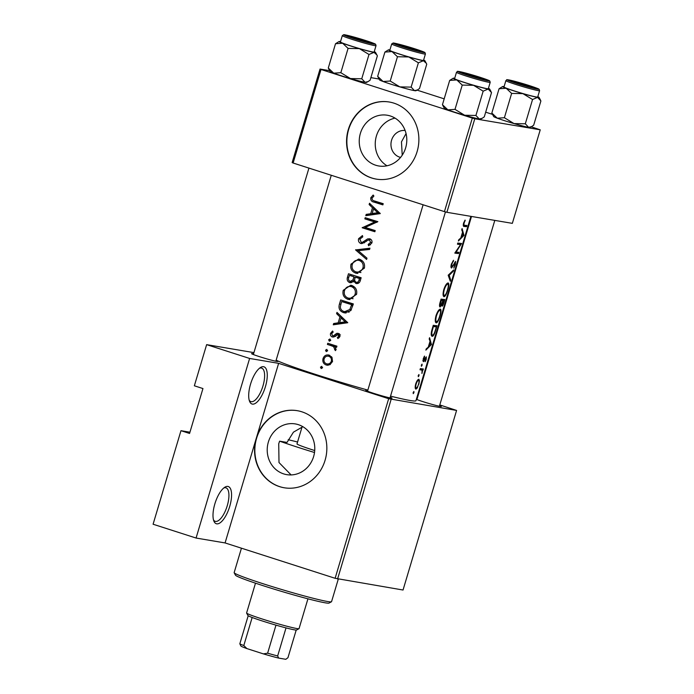 <?xml version="1.0" encoding="UTF-8"?>
<svg xmlns="http://www.w3.org/2000/svg" width="694" height="694" viewBox="0 0 694 694"><rect width="100%" height="100%" fill="white"/><g stroke="black" fill="none" stroke-linecap="round" stroke-linejoin="round"><path stroke-width="1.04" d="M252.408 404.108A19.545 7.478 -72.2 0 1 249.597 401.392A19.545 7.478 -72.2 0 1 250.864 383.114A19.545 7.478 -72.2 0 1 260.476 367.516A19.545 7.478 -72.2 0 1 263.555 366.701A19.545 7.478 -72.2 0 1 265.42 386.662A19.545 7.478 -72.2 0 1 252.408 404.108M249.198 400.186A17.593 6.732 107.8 0 0 250.881 401.6A17.593 6.732 107.8 0 0 251.245 401.687A17.593 6.732 107.8 0 0 262.818 386.445A17.593 6.732 107.8 0 0 261.647 368.106A17.593 6.732 107.8 0 0 261.282 368.02A17.593 6.732 107.8 0 0 259.452 368.271M216.71 523.84A19.545 7.478 -72.2 0 1 213.899 521.125A19.545 7.478 -72.2 0 1 215.175 502.846A19.545 7.478 -72.2 0 1 224.787 487.249A19.545 7.478 -72.2 0 1 227.866 486.425A19.545 7.478 -72.2 0 1 229.723 506.386A19.545 7.478 -72.2 0 1 216.71 523.84M213.5 519.919A17.593 6.732 107.8 0 0 215.192 521.324A17.593 6.732 107.8 0 0 215.548 521.411A17.593 6.732 107.8 0 0 227.12 506.178A17.593 6.732 107.8 0 0 225.949 487.83A17.593 6.732 107.8 0 0 225.593 487.743A17.593 6.732 107.8 0 0 223.763 487.995M387 165.788A25.721 23.735 99.6 0 1 376.4 136.033A25.721 23.735 99.6 0 1 395.042 118.119M405.123 130.481A13.68 12.622 -80.4 0 0 391.572 140.214A13.68 12.622 -80.4 0 0 400.577 157.417M406.059 133.552L401.47 141.88L402.225 155.187M405.643 147.874A25.721 23.735 -80.4 0 0 387.295 115.239A25.721 23.735 -80.4 0 0 360.394 133.335A25.721 23.735 -80.4 0 0 378.733 165.97A25.721 23.735 -80.4 0 0 405.643 147.874M417.111 151.604A39.09 36.062 -80.4 0 0 389.23 102.001A39.09 36.062 -80.4 0 0 348.327 129.5A39.09 36.062 -80.4 0 0 376.209 179.104A39.09 36.062 -80.4 0 0 417.111 151.604M389.377 102.027A39.09 36.062 -80.4 0 0 348.631 129.552A39.09 36.062 -80.4 0 0 376.365 179.121M314.512 452.514A64.507 3.288 -163.4 0 1 298.689 447.561A64.507 3.288 -163.4 0 1 279.613 441.167L287.03 442.425L293.432 432.162L302.888 426.706M279.613 441.167L278.728 443.752L278.997 462.534L291.107 474.93M313.627 456.548A25.721 23.735 -80.4 0 0 295.28 423.913A25.721 23.735 -80.4 0 0 268.37 442A25.721 23.735 -80.4 0 0 286.717 474.635A25.721 23.735 -80.4 0 0 313.627 456.548M388.666 398.703L456.583 410.432L403.041 590.021L335.124 578.293L388.666 398.703L278.624 363.344L256.312 438.174A39.09 36.062 -80.4 0 0 284.193 487.769A39.09 36.062 -80.4 0 0 325.087 460.269A39.09 36.062 -80.4 0 0 297.206 410.675A39.09 36.062 -80.4 0 0 256.312 438.174L225.082 542.934L196.072 538.041L153.088 524.23L180.969 430.688L189.939 432.206M297.362 410.701A39.09 36.062 -80.4 0 0 256.607 438.226A39.09 36.062 -80.4 0 0 284.34 487.795M276.038 360.542A13.68 0.694 -163.4 0 1 277.782 361.47A13.68 0.694 -163.4 0 1 276.733 361.401A13.68 0.694 -163.4 0 1 262.271 357.531A13.68 0.694 -163.4 0 1 251.592 353.662A13.68 0.694 -163.4 0 1 252.668 353.671A13.68 0.694 -163.4 0 1 253.562 353.836M439.597 405.565A13.68 0.694 -163.4 0 1 441.341 406.493A13.68 0.694 -163.4 0 1 440.291 406.424A13.68 0.694 -163.4 0 1 428.424 403.335A13.68 0.694 -163.4 0 1 416.357 399.319M390.21 397.22A13.68 0.694 -163.4 0 1 391.954 398.156A13.68 0.694 -163.4 0 1 390.904 398.087A13.68 0.694 -163.4 0 1 376.443 394.209A13.68 0.694 -163.4 0 1 365.764 390.349A13.68 0.694 -163.4 0 1 366.831 390.349A13.68 0.694 -163.4 0 1 367.733 390.522M463.965 235.379L462.1 228.578L461.718 229.861L462.577 232.065L460.807 237.999L458.777 239.725L458.396 241L463.965 235.379L463.427 235.205M451.881 266.86L451.872 264.18L453.59 260.276L451.378 264.102C450.796 266.349 450.84 267.658 451.525 268.031L455.273 262.549L453.807 268.101L455.307 264.622L455.611 261.369L452.436 266.444L450.97 266.574L451.837 266.843M447.786 289.858C449.027 285.694 449.139 283.386 448.133 282.935C446.71 283.161 445.262 285.355 443.804 289.528C442.763 293.779 442.841 296.173 444.047 296.702C445.262 296.451 446.511 294.161 447.786 289.858L447.535 289.771M439.979 316.048C441.219 311.884 441.332 309.576 440.326 309.125C438.903 309.351 437.454 311.545 435.997 315.718C434.956 319.969 435.034 322.363 436.24 322.892C437.454 322.641 438.703 320.35 439.979 316.048L439.727 315.961M419.011 375.68L418.95 374.526L418.222 375.558L418.3 376.712L419.011 375.68L418.256 375.437M413.954 392.631L413.893 391.485L413.164 392.509L413.242 393.663L413.954 392.631L413.208 392.396M423.34 368.974A74.275 3.791 -163.4 0 1 420.356 368.601L420.009 369.772A74.275 3.791 16.6 0 0 421.145 369.945L422.099 370.284L421.943 373.502L422.62 370.119A74.275 3.791 16.6 0 0 422.984 370.145L423.34 368.974M420.061 369.598L422.099 370.284M425.179 361.73L426.263 359.31L426.324 356.829L423.722 360.507L424.528 356.074L423.236 358.729L423.392 361.687L425.986 358.009L425.179 361.73M464.668 225.272C463.991 225.507 463.792 224.847 464.06 223.303L465.084 220.085L463.583 223.156C463.063 225.585 463.288 226.678 464.269 226.444A74.275 3.791 16.6 0 0 466.568 226.643L466.915 225.472A74.275 3.791 -163.4 0 1 464.668 225.272L463.254 224.856M431.434 344.502L429.569 337.709L429.187 338.993L430.046 341.196L428.276 347.13L426.246 348.856L425.864 350.132L431.434 344.502L430.896 344.328M422.108 365.27L422.047 364.116L421.327 365.148L421.397 366.302L422.108 365.27L421.362 365.027M418.794 384.346L419.48 380.668L418.89 379.245C417.805 379.375 416.747 380.945 415.715 383.956C414.943 387 415.021 388.735 415.932 389.143L417.311 387.946L418.517 384.25M433.273 325.286L432.067 329.338C430.887 333.571 430.931 335.896 432.189 336.321C432.987 336.443 433.897 335.167 434.912 332.495L437.038 325.703A74.275 3.791 -163.4 0 1 433.273 325.286M444.845 299.504A74.275 3.791 -163.4 0 1 441.08 299.097L440.022 302.636C439.328 305.126 439.345 306.583 440.074 307.008L441.844 304.614L442.121 306.193C442.746 305.907 443.397 304.527 444.082 302.064L444.845 299.504M453.65 269.957L448.185 275.249L450.302 281.209L450.675 279.951L449.2 275.318L453.277 271.224L453.65 269.957M457.797 243.021L457.45 244.193A74.275 3.791 16.6 0 0 460.599 244.583L454.796 253.093A74.275 3.791 16.6 0 0 458.561 253.51L458.908 252.33A74.275 3.791 -163.4 0 1 456.131 252.069L461.562 243.438A74.275 3.791 -163.4 0 1 457.797 243.021M470.896 216.363L415.94 400.716A74.275 3.791 -163.4 0 1 410.093 400.49A74.275 3.791 -163.4 0 1 390.54 396.127M367.863 390.097A74.275 3.791 -163.4 0 1 276.16 360.16M380.269 213.605L369.512 203.255L369.121 204.53L372.478 207.784L370.709 213.717L366.18 214.394L365.807 215.678L380.269 213.605M361.6 243.629L360.811 243.499L365.781 241.686L367.577 240.324L369.503 239.977L370.579 242.406L368.141 244.453L368.627 245.763L371.88 242.961C372.331 240.957 371.637 239.569 369.798 238.788L367.62 238.909L362.537 242.241L361.175 242.327L359.848 239.092L362.762 236.871L362.468 235.57L358.598 238.693C358.087 240.974 358.815 242.57 360.811 243.499L361.244 243.594M364.333 242.874L361.175 242.327M364.359 268.188C365.148 263.867 363.543 260.892 359.544 259.261L358.59 259.027L351.025 264.119C350.097 268.431 351.589 271.406 355.502 273.046L356.508 273.289L364.359 268.188M356.551 294.377C357.341 290.057 355.736 287.082 351.737 285.451L350.782 285.217L343.218 290.309C342.289 294.62 343.782 297.596 347.694 299.235L348.7 299.478L356.551 294.377M347.737 322.727L336.972 312.378L336.59 313.662L339.947 316.906L338.178 322.84L333.649 323.525L333.267 324.801L347.737 322.727M329.98 339.01L328.635 339.774L329.329 341.196L330.674 340.424L329.806 338.976M326.874 349.42L325.529 350.184L326.223 351.606L327.577 350.834L326.709 349.386M321.816 366.38L320.481 367.143L321.166 368.557L322.519 367.794L321.652 366.337M329.147 355.102C326.197 354.469 324.159 355.623 323.031 358.59C322.354 361.678 323.404 363.821 326.197 365.009L329.876 364.732L332.504 361.574L332.036 357.445L328.479 354.938M327.611 365.244L326.917 365.183M336.92 346.159A74.275 3.791 -163.4 0 1 327.768 343.27L327.412 344.441A74.275 3.791 16.6 0 0 330.431 345.404L333.519 346.601L335.41 350.644L336.043 349.715L335.193 346.896A74.275 3.791 16.6 0 0 336.573 347.33L336.92 346.159M338.238 333.354L336.677 333.346L333.562 335.757L332.608 335.801L331.663 333.649L333.172 332.053L332.573 331.012L330.552 333.363C330.162 335.115 330.743 336.321 332.305 336.989L333.84 336.989L337.935 334.543L338.811 336.182L337.336 337.527L337.9 338.568L339.965 336.538L337.831 333.259M336.989 334.603L339.921 334.881M335.254 336.035L332.608 335.801M340.676 299.955L339.47 304.015C338.221 308.231 339.574 311.094 343.521 312.612L344.692 312.899L350.834 310.582L353.341 303.929A74.275 3.791 -163.4 0 1 340.676 299.955M350.678 282.77L349.681 282.597L353.645 281.087L355.918 283.456C358.286 283.846 359.778 282.788 360.386 280.289L361.149 277.739A74.275 3.791 -163.4 0 1 348.483 273.766L347.434 277.305C346.731 279.795 347.486 281.564 349.681 282.597L350.175 282.718M356.846 283.612L356.404 283.568M369.954 248.192L355.597 249.927L366.606 259.435L366.979 258.177L358.217 250.664L369.581 249.45L369.954 248.192M365.2 217.69L364.853 218.862A74.275 3.791 16.6 0 0 374.708 221.967L362.199 227.762A74.275 3.791 16.6 0 0 374.864 231.735L375.211 230.564A74.275 3.791 -163.4 0 1 365.165 227.424L377.866 221.664A74.275 3.791 -163.4 0 1 365.2 217.69M383.218 203.698A74.275 3.791 -163.4 0 1 374.691 201.034C372.912 200.818 372.027 199.872 372.036 198.215L373.893 196.029L373.155 195.04L370.804 197.747C370.483 200.262 371.62 201.737 374.213 202.171A74.275 3.791 16.6 0 0 382.871 204.877L383.218 203.698M456.583 410.432L439.788 404.923M417.45 397.749L416.877 397.558M288.192 439.718A46.914 2.394 -163.4 0 1 297.561 442.026M446.893 212.303L512.346 223.355L540.236 129.821L474.783 118.769L446.893 212.303L444.429 211.627L472.319 118.093L321.01 69.478L293.12 163.012L292.148 162.587L320.029 69.053L321.01 69.478M444.429 211.627L293.12 163.012M379.045 79.012L370.874 77.633M329.659 70.675L320.029 69.053M540.236 129.821L531.231 126.811M492.497 114.371L485.679 112.176M444.195 98.852L417.059 90.133M472.319 118.093L474.783 118.769M335.124 578.293L225.082 542.934M180.969 430.688L189.566 433.455L202.952 388.553L194.355 385.795L206.63 344.64L253.926 352.621M391.13 399.38L337.588 578.97M416.53 398.746A13.68 0.694 -163.4 0 1 417.12 398.859M196.072 538.041L249.614 358.451L206.63 344.64M249.614 358.451L278.624 363.344M322.571 367.499L320.481 367.143M328.349 365.2L326.805 363.899M324.176 358.781L323.031 358.59M328.115 356.126L329.936 355.423M331.35 361.21C330.422 363.439 328.826 364.315 326.544 363.829C324.419 362.936 323.612 361.305 324.124 358.928C324.983 356.681 326.536 355.796 328.791 356.274C330.951 357.176 331.801 358.824 331.35 361.21L332.547 361.409M330.318 364.48L326.544 363.829M331.55 356.733L328.253 356.143L331.567 356.742M327.629 350.539L325.529 350.184M336.625 347.139L335.193 346.896M335.965 349.915L334.603 349.681M336.122 349.334L334.95 349.134M336.321 347.087L333.519 346.601M336.295 347.078L327.412 344.441M330.379 344.944L330.613 344.172M330.726 340.129L328.635 339.774M339.088 337.822L337.336 337.527M340.008 336.382L338.811 336.182M334.17 336.842L333.606 335.983M331.697 333.554L330.552 333.363M336.538 334.872L334.933 334.603M337.796 335.081L339.496 333.823M339.036 333.745L336.677 333.346M336.538 324.306L333.649 323.525M336.616 324.029L341.049 323.326L338.178 322.84M341.049 323.326L341.188 322.892M342.055 317.262L339.947 316.906M338.655 314.009L336.59 313.662M345.213 321.843L339.652 322.632L341.049 317.947L345.213 321.843L347.399 322.216M347.512 322.311L342.472 323.109L339.652 322.632M343.174 318.312L341.049 317.947M343.244 301.812L343.521 300.858M345.82 313.003L343.521 312.612M346.072 313.003L343.4 311.276M341.578 301.526A74.275 3.791 16.6 0 0 351.641 304.683L349.802 309.515L344.745 311.649L343.877 311.441C341.682 310.765 340.494 309.246 340.329 306.878L341.578 301.526L353.081 304.779M353.038 304.926L351.641 304.683M351.329 309.776L349.802 309.515M344.745 311.649L349.16 312.127M349.707 299.574L347.694 299.235M350.106 299.574L347.677 297.934M344.519 290.526L343.218 290.309M349.707 286.37L352.222 285.616M355.189 294.022C353.853 297.405 351.468 298.75 348.041 298.064C344.857 296.694 343.669 294.221 344.476 290.656C345.733 287.299 348.041 285.954 351.39 286.622C354.617 287.984 355.883 290.448 355.189 294.022L356.586 294.256M353.116 298.715L348.041 298.064M350.626 286.44L354.166 287.099L350.626 286.44M354.799 287.342L354.166 287.099M357.714 283.516L356.681 282.363M355.05 281.322L353.645 281.087M351.658 282.64L350.678 281.556M348.752 277.531L347.434 277.305M351.051 275.622L351.329 274.668M359.449 278.494L358.98 280.09C358.642 281.703 357.731 282.432 356.239 282.267C354.66 281.304 354.27 279.882 355.085 277.999L355.319 277.21A74.275 3.791 16.6 0 0 359.449 278.494L360.845 278.736M360.377 280.324L358.98 280.09M358.833 282.71L356.239 282.267M360.897 278.589L355.319 277.21M354.018 276.802L352.908 279.986L350.028 281.426C348.457 280.419 348.076 278.945 348.891 277.01L349.394 275.336A74.275 3.791 16.6 0 0 354.018 276.802L349.394 275.336M354.712 280.289L352.908 279.986M353.185 281.981L350.028 281.426M357.514 273.384L355.502 273.046M357.913 273.384L355.484 271.736M352.326 264.336L351.025 264.119M357.514 260.181L360.03 259.426M362.997 267.832C361.661 271.215 359.275 272.56 355.849 271.875C352.665 270.504 351.476 268.031 352.283 264.466C353.541 261.109 355.849 259.764 359.197 260.432C362.424 261.794 363.699 264.258 362.997 267.832L364.393 268.066M360.923 272.525L355.849 271.875M358.434 260.25L361.973 260.901L358.434 260.25M362.606 261.152L361.973 260.901M358.763 250.603L355.64 249.753M358.607 250.256L369.746 248.894M358.555 250.421L355.597 249.927M359.917 238.918L358.598 238.693M364.55 242.579L362.537 242.241M369.355 239.933L370.301 239.361L367.62 238.909M370.535 244.852L368.141 244.453M371.958 242.64L370.579 242.406M362.745 243.473L361.904 242.466M376.903 222.288L364.853 218.862M367.82 219.365L368.046 218.593M374.96 231.406L362.199 227.762M365.165 228.265L362.277 227.493M365.244 227.996L365.946 227.667M376.807 222.323L374.708 221.967M369.069 215.183L366.18 214.394M369.147 214.897L373.589 214.203L370.709 213.717M373.589 214.203L373.719 213.761M374.595 208.139L372.478 207.784M371.186 204.877L369.121 204.53M377.753 212.72L372.184 213.5L373.58 208.825L377.753 212.72L379.93 213.084M380.043 213.188L375.003 213.978L372.184 213.5M375.706 209.18L373.58 208.825M382.967 204.548L377.085 202.657L373.971 200.792M372.131 197.972L370.804 197.747M463.28 225.585L466.568 226.643M464.711 220.666L465.232 220.831M463.887 222.288L464.381 222.453M463.592 223.147L464.06 223.303M430.861 344.137L431.486 344.337M430.905 344.38L428.875 346.566L430.271 341.882L430.905 344.38M425.387 357.818L425.986 358.009L425.387 357.818M425.205 358.165L425.639 358.304M422.95 360.967L424.008 361.305M424.086 356.725L424.607 356.898M422.941 360.255L423.722 360.507M420.165 369.243L422.984 370.145M420.148 369.321L422.62 370.119M417.623 380.069L419.48 380.668M416.773 387.773L417.311 387.946M416.279 387.972C415.593 387.668 415.55 386.35 416.148 384.016C416.929 381.726 417.719 380.529 418.534 380.416C419.159 380.702 419.15 382.004 418.499 384.311C417.771 386.619 417.033 387.842 416.279 387.972L416.166 387.937M432.943 326.388L433.412 326.536A74.275 3.791 16.6 0 0 436.405 326.865L434.852 331.81C434.002 334.092 433.23 335.211 432.536 335.15L431.226 334.734M433.117 325.807L436.405 326.865M432.536 335.15C431.85 335.081 431.659 333.961 431.963 331.801L433.412 326.536M431.46 331.637L431.963 331.801M436.595 321.721C435.632 321.253 435.598 319.266 436.5 315.744C437.662 312.343 438.825 310.53 439.979 310.305C440.794 310.712 440.699 312.647 439.692 316.1C438.643 319.587 437.61 321.461 436.595 321.721L435.329 321.331M436.032 315.597L436.5 315.744M438.929 309.966L440.083 310.331M440.924 299.617L444.212 300.676L442.468 305.013L441.818 304.805L442.425 305.004M442.468 305.013L443.18 300.597A74.275 3.791 16.6 0 0 444.212 300.676M440.855 299.851L443.18 300.597M440.829 299.921L442.798 300.554L441.792 303.781L440.43 305.828L439.51 305.534L440.395 305.82M440.43 305.828L441.219 300.346A74.275 3.791 16.6 0 0 442.798 300.554M440.256 301.864L440.725 302.02M440.751 300.19L441.219 300.346M444.403 295.531C443.44 295.063 443.405 293.076 444.307 289.554C445.479 286.154 446.632 284.34 447.786 284.115C448.602 284.523 448.506 286.449 447.5 289.91C446.45 293.397 445.418 295.271 444.403 295.531L443.136 295.141M443.839 289.407L444.307 289.554M446.736 283.777L447.89 284.132L446.745 283.768M452.748 271.05L453.277 271.224M448.307 275.032L449.2 275.318M449.972 279.725L450.675 279.951M452.783 261.196L453.486 261.421M451.404 264.032L451.872 264.18M454.717 262.367L455.273 262.549M460.538 243.377L461.484 243.681M455.602 251.896L456.131 252.069M455.195 252.425L458.561 253.51M457.615 243.629L460.599 244.583M463.392 235.006L464.017 235.205M463.436 235.257L461.406 237.435L462.803 232.759L463.436 235.257M331.454 601.776L329.034 603.077A48.866 2.49 -163.4 0 1 263.703 585.875A48.866 2.49 -163.4 0 1 235.492 575.196L234.182 572.776A50.818 2.594 16.6 0 0 263.52 583.88A50.818 2.594 16.6 0 0 331.454 601.776A50.818 2.594 16.6 0 0 331.558 601.663L338.29 579.091M241.434 548.191L234.156 572.628A50.818 2.594 16.6 0 0 234.182 572.776M302.064 426.923L297.006 443.882A27.361 1.397 16.6 0 0 312.821 449.946A27.361 1.397 16.6 0 0 314.72 450.553M482.278 78.951A9.777 0.494 16.6 0 0 483.041 78.96A9.777 0.494 16.6 0 0 475.407 76.193A9.777 0.494 16.6 0 0 465.084 73.434A9.777 0.494 16.6 0 0 464.329 73.382A9.777 0.494 16.6 0 0 471.478 76.045A9.777 0.494 16.6 0 0 482.278 78.951M361.748 78.778L350.453 78.552A19.024 0.972 -163.4 0 1 341.118 75.698A19.024 0.972 -163.4 0 1 333.719 73.174L328.279 68.021L335.523 43.722L342.636 43.245L348.076 48.398L359.379 48.623L368.991 54.479L374.014 52.371L376.877 54.913L377.354 55.893L370.11 80.192L368.002 81.614L365.087 82.3L361.748 78.778L368.991 54.479M368.002 81.614L366.553 82.404A19.024 0.972 -163.4 0 1 365.087 82.3A19.024 0.972 -163.4 0 1 350.453 78.552L340.832 72.697L333.719 73.174A19.024 0.972 -163.4 0 1 330.127 71.543L328.279 68.021M364.714 40.391A13.68 0.694 -163.4 0 1 372.591 43.444A13.68 0.694 -163.4 0 1 354.304 38.63A13.68 0.694 -163.4 0 1 346.401 35.637A13.68 0.694 -163.4 0 1 364.714 40.391M342.316 35.602L340.416 41.97A17.593 0.894 16.6 0 0 350.583 45.865A17.593 0.894 16.6 0 0 374.135 52.015L376.035 45.657A17.593 0.894 -163.4 0 1 352.483 39.506A17.593 0.894 -163.4 0 1 342.316 35.602L343.712 34.7C344.293 34.379 356.352 37.502 365.781 40.573C378.23 44.737 374.552 43.956 375.654 44.355L376.035 45.657M340.832 72.697L348.076 48.398M374.24 51.66A19.024 0.972 -163.4 0 1 375.497 52.371A19.024 0.972 -163.4 0 1 374.014 52.371A19.024 0.972 -163.4 0 1 359.379 48.623A19.024 0.972 -163.4 0 1 342.636 43.245A19.024 0.972 -163.4 0 1 339.08 41.519L335.523 43.722M339.08 41.519A19.024 0.972 -163.4 0 1 340.528 41.614M514.471 81.771A9.777 0.494 16.6 0 0 513.716 81.719A9.777 0.494 16.6 0 0 520.864 84.382A9.777 0.494 16.6 0 0 531.665 87.297A9.777 0.494 16.6 0 0 532.428 87.297A9.777 0.494 16.6 0 0 524.803 84.538A9.777 0.494 16.6 0 0 514.471 81.771M411.134 87.114L399.839 86.889A19.024 0.972 -163.4 0 1 390.505 84.043A19.024 0.972 -163.4 0 1 383.105 81.51L377.666 76.357L384.91 52.067L392.023 51.582L397.462 56.735L408.766 56.96L418.378 62.816L423.401 60.708L426.263 63.249L426.741 64.23L419.497 88.528L417.389 89.96L414.483 90.636L411.134 87.114L418.378 62.816M417.389 89.96L415.94 90.74A19.024 0.972 -163.4 0 1 414.483 90.636A19.024 0.972 -163.4 0 1 399.839 86.889L390.219 81.033L383.105 81.51A19.024 0.972 -163.4 0 1 379.514 79.879L377.666 76.357M414.101 48.727A13.68 0.694 -163.4 0 1 421.978 51.781A13.68 0.694 -163.4 0 1 403.691 46.966A13.68 0.694 -163.4 0 1 395.788 43.974A13.68 0.694 -163.4 0 1 414.101 48.727M391.702 43.948L389.802 50.306A17.593 0.894 16.6 0 0 399.97 54.201A17.593 0.894 16.6 0 0 423.522 60.352L425.422 53.993A17.593 0.894 -163.4 0 1 401.869 47.843A17.593 0.894 -163.4 0 1 391.702 43.948L393.099 43.037C393.68 42.716 405.738 45.839 415.168 48.91C427.625 53.074 423.939 52.293 425.04 52.692L425.422 53.993M390.219 81.033L397.462 56.735M423.626 60.005A19.024 0.972 -163.4 0 1 424.893 60.708A19.024 0.972 -163.4 0 1 423.401 60.708A19.024 0.972 -163.4 0 1 408.766 56.96A19.024 0.972 -163.4 0 1 392.023 51.582A19.024 0.972 -163.4 0 1 388.467 49.855L384.91 52.067M388.467 49.855A19.024 0.972 -163.4 0 1 389.915 49.951M400.299 45.084A9.777 0.494 16.6 0 0 399.553 45.032A9.777 0.494 16.6 0 0 406.693 47.695A9.777 0.494 16.6 0 0 417.493 50.61A9.777 0.494 16.6 0 0 418.256 50.61A9.777 0.494 16.6 0 0 410.631 47.851A9.777 0.494 16.6 0 0 400.299 45.084M537.798 96.683A19.024 0.972 -163.4 0 1 539.056 97.394A19.024 0.972 -163.4 0 1 537.572 97.394A19.024 0.972 16.6 0 1 522.929 93.647A19.024 0.972 -163.4 0 1 513.595 90.793A19.024 0.972 -163.4 0 1 506.195 88.268L511.634 93.421L522.929 93.647L532.55 99.502L537.572 97.394L540.912 100.916L533.669 125.215L531.561 126.638L528.646 127.323L525.306 123.801L514.011 123.575L504.391 117.72L511.634 93.421M517.854 83.653A13.68 0.694 -163.4 0 1 509.96 80.66A13.68 0.694 -163.4 0 1 528.273 85.405A13.68 0.694 -163.4 0 1 536.15 88.468A13.68 0.694 -163.4 0 1 517.854 83.653M514.141 90.879A17.593 0.894 16.6 0 0 537.694 97.039L539.585 90.68A17.593 0.894 -163.4 0 1 516.032 84.521A17.593 0.894 -163.4 0 1 505.874 80.625L503.974 86.984A17.593 0.894 16.6 0 0 514.141 90.879M525.306 123.801L532.55 99.502M504.391 117.72L497.268 118.197L491.838 113.044L499.073 88.745L506.195 88.268A19.024 0.972 -163.4 0 1 502.638 86.533A19.024 0.972 -163.4 0 1 504.078 86.629M491.838 113.044L493.686 116.566A19.024 0.972 -163.4 0 0 497.268 118.197A19.024 0.972 -163.4 0 0 514.011 123.575A19.024 0.972 -163.4 0 0 528.646 127.323A19.024 0.972 -163.4 0 0 530.103 127.418L531.561 126.638M502.638 86.533L499.073 88.745M368.106 42.273A9.777 0.494 16.6 0 0 368.87 42.273A9.777 0.494 16.6 0 0 361.244 39.515A9.777 0.494 16.6 0 0 350.912 36.747A9.777 0.494 16.6 0 0 350.158 36.695A9.777 0.494 16.6 0 0 357.306 39.358A9.777 0.494 16.6 0 0 368.106 42.273M488.411 88.346A19.024 0.972 -163.4 0 1 489.669 89.058A19.024 0.972 -163.4 0 1 488.186 89.049A19.024 0.972 16.6 0 1 473.542 85.301A19.024 0.972 -163.4 0 1 464.208 82.456A19.024 0.972 -163.4 0 1 456.808 79.931L462.247 85.084L473.542 85.301L483.163 91.166L488.186 89.049L491.526 92.58L484.282 116.87L482.174 118.301L479.259 118.986L475.919 115.464L464.624 115.239L455.004 109.374L462.247 85.084M468.467 75.316A13.68 0.694 -163.4 0 1 460.573 72.323A13.68 0.694 -163.4 0 1 478.886 77.069A13.68 0.694 -163.4 0 1 486.763 80.131A13.68 0.694 -163.4 0 1 468.467 75.316M464.754 82.543A17.593 0.894 16.6 0 0 488.307 88.702L490.198 82.343A17.593 0.894 -163.4 0 1 466.646 76.184A17.593 0.894 -163.4 0 1 456.487 72.289L454.587 78.648A17.593 0.894 16.6 0 0 464.754 82.543M475.919 115.464L483.163 91.166M455.004 109.374L447.882 109.86L442.442 104.707L449.686 80.409L456.808 79.931A19.024 0.972 -163.4 0 1 453.251 78.196A19.024 0.972 -163.4 0 1 454.691 78.292M442.442 104.707L444.299 108.229A19.024 0.972 -163.4 0 0 447.882 109.86A19.024 0.972 -163.4 0 0 464.624 115.239A19.024 0.972 -163.4 0 0 479.259 118.986A19.024 0.972 -163.4 0 0 480.716 119.082L482.174 118.301M453.251 78.196L449.686 80.409M298.984 628.695L296.564 630.005A25.409 1.293 -163.4 0 1 286.023 627.896A25.409 1.293 -163.4 0 1 275.986 625.138A25.409 1.293 -163.4 0 1 262.592 621.061A25.409 1.293 -163.4 0 1 252.165 617.478A25.409 1.293 -163.4 0 1 248.192 615.743A25.409 1.293 -163.4 0 1 247.923 615.5L246.604 613.08A27.361 1.397 16.6 0 0 262.401 619.057A27.361 1.397 16.6 0 0 298.984 628.695A27.361 1.397 16.6 0 0 299.045 628.634L307.936 598.818M255.487 583.177L246.596 613.002A27.361 1.397 16.6 0 0 246.604 613.08M252.165 617.478L243.802 645.541L246.908 648.586A23.457 1.197 -163.4 0 1 240.87 645.984L239.829 643.806A25.409 1.293 16.6 0 0 243.802 645.541M286.023 627.896L277.652 655.96L278.684 658.094A23.457 1.197 -163.4 0 1 263.399 653.887L246.908 648.586M263.399 653.887L267.624 653.193A25.409 1.293 16.6 0 0 277.652 655.96M275.986 625.138L267.624 653.193M248.192 615.743L239.829 643.806M296.199 630.057L287.958 657.695L285.815 659.3L278.684 658.094M333.337 345.898L330.431 345.404M340.797 304.232L339.47 304.015M352.769 305.846L351.372 305.612M355.137 277.808L353.784 277.583M366.918 240.792L365.244 240.514M377.085 202.657L374.213 202.171M432.492 327.889L432.961 328.036M365.755 40.564A16.422 0.841 16.6 0 0 345.065 34.865A16.422 0.841 16.6 0 0 353.263 38.456A16.422 0.841 16.6 0 0 373.953 44.147A16.422 0.841 16.6 0 0 365.755 40.564M415.142 48.901A16.422 0.841 16.6 0 0 394.452 43.21A16.422 0.841 16.6 0 0 402.65 46.793A16.422 0.841 16.6 0 0 423.34 52.484A16.422 0.841 16.6 0 0 415.142 48.901M516.813 83.48A16.422 0.841 16.6 0 0 537.512 89.17A16.422 0.841 16.6 0 0 529.314 85.588A16.422 0.841 16.6 0 0 508.624 79.888A16.422 0.841 16.6 0 0 516.813 83.48M467.426 75.134A16.422 0.841 16.6 0 0 488.125 80.834A16.422 0.841 16.6 0 0 479.927 77.251A16.422 0.841 16.6 0 0 459.237 71.551A16.422 0.841 16.6 0 0 467.426 75.134M337.744 334.499L340.494 334.968M332.816 335.853L335.731 336.347M421.692 370.049L420.078 369.529M440.083 310.322L438.938 309.958M483.041 78.96L483.371 79.567M445.453 211.913L390.002 397.914M423.106 204.773L367.525 391.208M464.329 73.382L463.722 73.711M375.497 52.371L376.877 54.913M513.716 81.719L513.109 82.048M416.912 399.553L471.495 216.459M439.397 406.25L494.796 220.397M532.428 87.297L532.758 87.904M424.893 60.708L426.263 63.249M399.553 45.032L398.937 45.362M418.256 50.61L418.586 51.217M539.585 90.68L539.203 89.379C538.11 88.971 541.788 89.76 529.34 85.588L510.463 80.252C504.599 79.428 507.973 79.333 505.874 80.625M539.056 97.394L540.435 99.927M368.87 42.273L369.199 42.881M275.839 361.227L331.272 175.27M253.362 354.53L308.934 168.095M350.158 36.695L349.55 37.025M490.198 82.343L489.817 81.042C488.723 80.634 492.402 81.424 479.953 77.251L461.076 71.916C455.212 71.092 458.587 70.996 456.487 72.289M489.669 89.058L491.048 91.591"/></g></svg>
